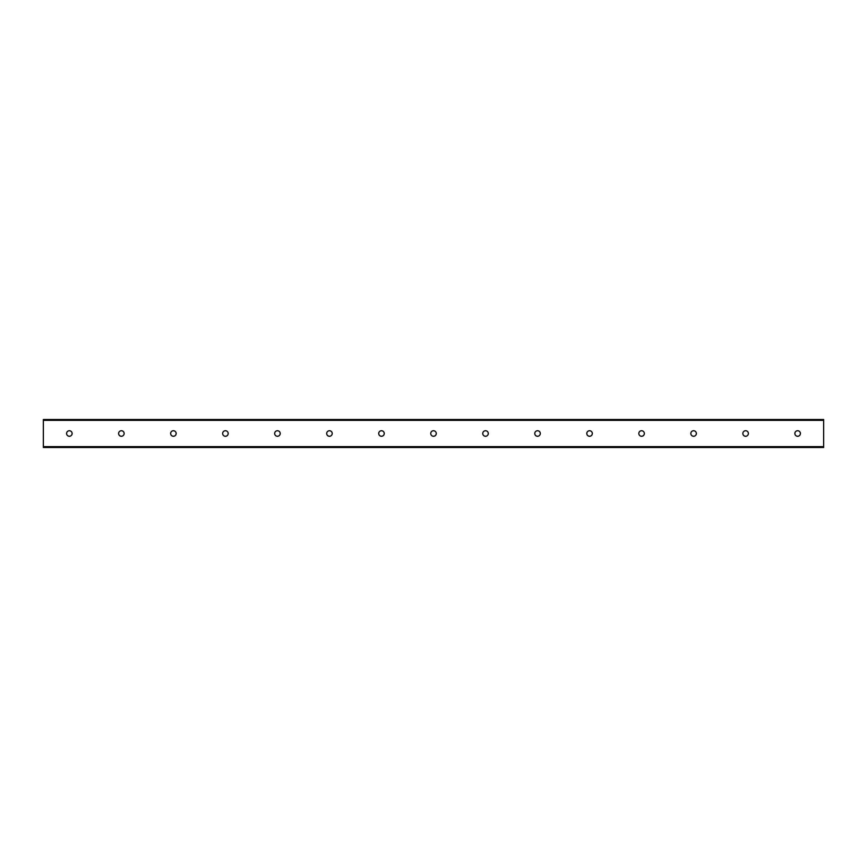 <?xml version="1.0" encoding="UTF-8"?>
<svg xmlns="http://www.w3.org/2000/svg" width="867" height="867" viewBox="0 0 867 867"><rect width="100%" height="100%" fill="white"/><g stroke="black" fill="none" stroke-linecap="round" stroke-linejoin="round"><path stroke-width="1.3" d="M800.404 433.5A2.764 2.764 0 0 1 796.253 435.895A2.764 2.764 0 0 1 796.253 431.105A2.764 2.764 0 0 1 800.404 433.5M748.384 433.5A2.764 2.764 0 0 1 744.233 435.895A2.764 2.764 0 0 1 744.233 431.105A2.764 2.764 0 0 1 748.384 433.5M696.364 433.5A2.764 2.764 0 0 1 692.224 435.895A2.764 2.764 0 0 1 692.224 431.105A2.764 2.764 0 0 1 696.364 433.5M644.344 433.5A2.764 2.764 0 0 1 640.204 435.895A2.764 2.764 0 0 1 640.204 431.105A2.764 2.764 0 0 1 644.344 433.5M592.324 433.5A2.764 2.764 0 0 1 588.184 435.895A2.764 2.764 0 0 1 588.184 431.105A2.764 2.764 0 0 1 592.324 433.5M540.304 433.5A2.764 2.764 0 0 1 536.164 435.895A2.764 2.764 0 0 1 536.164 431.105A2.764 2.764 0 0 1 540.304 433.5M488.284 433.5A2.764 2.764 0 0 1 484.144 435.895A2.764 2.764 0 0 1 484.144 431.105A2.764 2.764 0 0 1 488.284 433.5M436.264 433.5A2.764 2.764 0 0 1 432.124 435.895A2.764 2.764 0 0 1 432.124 431.105A2.764 2.764 0 0 1 436.264 433.5M384.244 433.5A2.764 2.764 0 0 1 380.104 435.895A2.764 2.764 0 0 1 380.104 431.105A2.764 2.764 0 0 1 384.244 433.5M332.224 433.5A2.764 2.764 0 0 1 328.084 435.895A2.764 2.764 0 0 1 328.084 431.105A2.764 2.764 0 0 1 332.224 433.5M280.204 433.5A2.764 2.764 0 0 1 276.053 435.895A2.764 2.764 0 0 1 276.053 431.105A2.764 2.764 0 0 1 280.204 433.5M228.184 433.5A2.764 2.764 0 0 1 224.033 435.895A2.764 2.764 0 0 1 224.033 431.105A2.764 2.764 0 0 1 228.184 433.5M176.164 433.5A2.764 2.764 0 0 1 172.024 435.895A2.764 2.764 0 0 1 172.024 431.105A2.764 2.764 0 0 1 176.164 433.5M124.144 433.5A2.764 2.764 0 0 1 120.004 435.895A2.764 2.764 0 0 1 120.004 431.105A2.764 2.764 0 0 1 124.144 433.5M72.124 433.5A2.764 2.764 0 0 1 67.984 435.895A2.764 2.764 0 0 1 67.984 431.105A2.764 2.764 0 0 1 72.124 433.5M823.65 420.332L823.65 419.52L43.35 419.52L43.35 447.48L823.65 447.48L823.65 420.332L43.35 420.332M43.35 446.668L823.65 446.668"/></g></svg>
